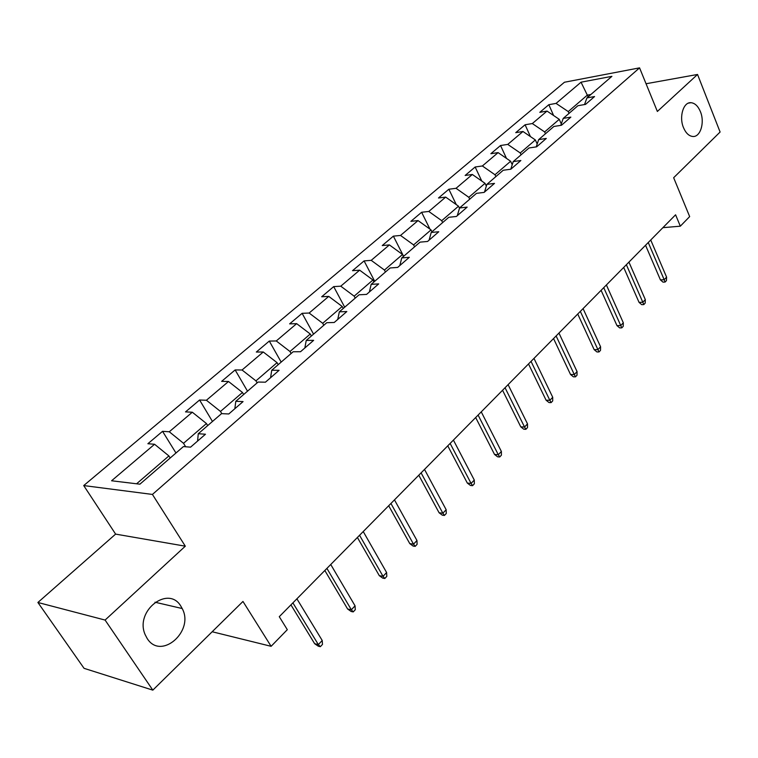 <?xml version="1.0" encoding="UTF-8"?>
<svg xmlns="http://www.w3.org/2000/svg" width="758" height="758" viewBox="0 0 758 758"><rect width="100%" height="100%" fill="white"/><g stroke="black" fill="none" stroke-linecap="round" stroke-linejoin="round"><path stroke-width="1.14" d="M180.944 606.324L182.195 608.532C194.654 631.111 160.98 660.739 147.175 638.492L145.138 634.607C134.507 610.806 168.579 584.683 180.944 606.324M700.392 111.615C705.054 122.54 700.307 137.681 692.518 136.449C688.785 135.909 685.782 132.982 683.517 127.695C678.817 116.874 683.432 101.762 691.059 102.7C694.963 103.145 698.071 106.12 700.392 111.615M37.9 602.477L84.053 668.329L152.822 690.14L105.087 620.063L185.312 546.186L152.424 494.434L83.721 485.565L115.614 534.106L37.9 602.477L105.087 620.063M152.424 494.434L639.562 67.86L564.445 82.243L83.721 485.565M639.562 67.86L657.366 111.454L697.54 74.464L646.053 83.75M697.54 74.464L720.1 132.025L673.654 177.723L689.666 216.599L680.324 226.187L675.586 214.798L279.276 616.69L287.31 629.68L271.108 646.309L242.967 601.454L152.822 690.14M581.045 82.186L556.059 103.401L548.83 104.689L539.8 112.336L547.02 111.075L532.324 123.554L525.095 124.767L515.753 132.659L522.973 131.494L507.765 144.399L500.545 145.517L490.881 153.694L498.101 152.614L482.363 165.974L475.152 166.997L465.147 175.458L472.348 174.473L456.051 188.306L448.85 189.235L438.494 197.99L445.685 197.108L428.791 211.454L421.619 212.268L410.874 221.345L418.046 220.578L400.527 235.444L393.374 236.145L382.24 245.554L389.385 244.91L371.212 260.345L364.086 260.904L352.527 270.682L359.643 270.17L340.768 286.183L333.691 286.609L321.686 296.766L328.745 296.387L309.141 313.035L302.11 313.319L289.641 323.865L296.653 323.647L276.263 340.958L269.289 341.072L256.318 352.044L263.263 351.987L242.048 369.999L235.141 369.942L221.639 381.359L228.518 381.492L206.413 400.252L199.591 400.006L185.53 411.897L192.314 412.219L169.28 431.776L162.553 431.321L147.886 443.724L154.585 444.264L111.587 480.771L139.889 484.182L183.398 446.585L190.561 447.163L205.465 434.23L198.264 433.737L221.544 413.631L228.793 413.972L243.072 401.588L235.785 401.323L258.09 382.051L265.423 382.193L279.096 370.321L271.734 370.255L293.128 351.769L300.538 351.721L313.651 340.333L306.232 340.456L326.764 322.709L334.221 322.482L346.823 311.547L339.338 311.841L359.074 294.796L366.578 294.398L378.687 283.899L371.164 284.354L390.133 267.962L397.675 267.413L409.311 257.313L401.759 257.919L420.008 242.143L427.578 241.461L438.787 231.74L431.198 232.469L448.774 217.29L456.373 216.475L467.155 207.114L459.556 207.976L476.488 193.337L484.106 192.409L494.5 183.389L486.882 184.365L503.217 170.256L510.835 169.214L520.86 160.507L513.232 161.587L528.989 147.981L536.617 146.834L546.291 138.439L538.663 139.624L553.88 126.472L561.498 125.241L570.84 117.13L563.222 118.4L577.918 105.703L585.536 104.386L594.556 96.55L586.938 97.905L611.895 76.34L581.045 82.186L587.317 95.138L568.244 111.578L569.031 113.387M185.653 446.765L183.531 443.307L206.451 423.542L207.692 425.598M197.592 441.061L198.264 433.737M169.28 431.776L183.531 443.307M192.314 412.219L206.451 423.542M221.8 413.641L220.483 411.442L242.475 392.473L243.669 394.511M234.847 408.723L235.785 401.323M206.413 400.252L220.483 411.442M228.518 381.492L242.475 392.473M257.114 382.894L255.948 380.867L277.058 362.656L278.195 364.674M270.568 377.73L271.734 370.255M242.048 369.999L255.948 380.867M263.263 351.987L277.058 362.656M291.119 353.512L289.992 351.504L310.278 334.013L311.377 336.012M304.839 347.988L306.232 340.456M276.263 340.958L289.992 351.504M296.653 323.647L310.278 334.013M323.789 325.286L322.709 323.296L342.209 306.478L343.27 308.449M337.746 319.421L339.338 311.841M309.141 313.035L322.709 323.296M328.745 296.387L342.209 306.478M355.208 298.131L354.166 296.17L372.936 279.986L373.95 281.938M369.383 291.972L371.164 284.354M340.768 286.183L354.166 296.17M359.643 270.17L372.936 279.986M385.452 272.008L384.448 270.056L402.517 254.48L403.502 256.403M399.807 265.565L401.759 257.919M371.212 260.345L384.448 270.056M389.385 244.91L402.517 254.48M414.579 246.833L413.612 244.91L431.027 229.892L431.975 231.806M429.104 240.144L431.198 232.469M400.527 235.444L413.612 244.91M418.046 220.578L431.027 229.892M442.644 222.587L441.715 220.682L458.514 206.195L459.49 208.213M457.311 215.66L459.556 207.976M428.791 211.454L441.715 220.682M445.685 197.108L458.514 206.195M469.723 199.193L468.823 197.307L485.025 183.332L486.342 186.117M484.504 192.058L486.882 184.365M456.051 188.306L468.823 197.307M472.348 174.473L485.025 183.332M495.846 176.614L494.983 174.747L510.627 161.255L512.219 164.723M510.759 169.224L513.232 161.587M482.363 165.974L494.983 174.747M498.101 152.614L510.627 161.255M521.078 154.812L520.244 152.974L535.356 139.936L537.185 144.001M536.2 146.9L538.663 139.624M507.765 144.399L520.244 152.974M522.973 131.494L535.356 139.936M545.457 133.749L544.642 131.93L559.262 119.328L561.28 123.924M560.768 125.354L563.222 118.4M532.324 123.554L544.642 131.93M547.02 111.075L559.262 119.328M588.075 96.92L587.317 95.138L590.889 94.494M584.513 104.557L586.938 97.905M556.059 103.401L568.244 111.578M212.174 631.755L271.108 646.309M662.89 227.675L680.324 226.187M170.18 458.003L168.892 455.928L136.582 483.784M154.585 444.264L168.892 455.928M548.83 104.689L553.596 115.51M525.095 124.767L530.41 136.563M500.545 145.517L506.486 158.394M475.152 166.997L481.785 181.067M448.85 189.235L456.288 204.622M421.619 212.268L429.966 229.134M393.374 236.145L403.616 256.308M364.086 260.904L374.708 281.284M333.691 286.609L344.71 307.208M302.11 313.319L313.556 334.126M269.289 341.072L281.18 362.097M235.141 369.942L247.515 391.185M199.591 400.006L212.467 421.467M162.553 431.321L175.97 453.009M185.312 546.186L115.614 534.106M645.551 245.26L660.426 279.901L664.169 279.702L648.251 242.522M666.595 277.153L666.443 280.631L665.107 282.042L664.169 279.702L666.595 277.153L650.734 240.011M665.107 282.042L663.023 282.147L660.426 279.901M623.692 267.422L639.06 302.385L642.812 302.243L626.364 264.713M645.314 299.599L645.191 303.115L643.798 304.583L642.812 302.243L645.314 299.599L628.932 262.116M643.798 304.583L641.713 304.659L639.06 302.385M601.103 290.333L616.974 325.618L620.736 325.533L603.738 287.661M623.322 322.804L623.218 326.347L621.787 327.863L620.736 325.533L623.322 322.804L606.391 284.97M621.787 327.863L619.693 327.911L616.974 325.618M577.738 314.03L594.149 349.637L597.91 349.609L580.344 311.386M600.582 346.794L600.507 350.367L599.019 351.939L597.91 349.609L600.582 346.794L583.082 308.61M599.019 351.939L596.934 351.949L594.149 349.637M553.548 338.551L570.528 374.49L574.299 374.528L556.116 335.946M577.065 371.609L577.009 375.219L575.474 376.84L574.299 374.528L577.065 371.609L558.959 333.075M575.474 376.84L573.38 376.811L570.528 374.49M528.515 363.944L546.082 400.205L549.853 400.309L531.036 361.386M552.724 397.287L552.696 400.935L551.104 402.612L549.853 400.309L552.724 397.287L533.983 358.401M551.104 402.612L549.01 402.555L546.082 400.205M502.563 390.256L520.774 426.839L524.545 427.019L505.046 387.736M527.511 423.893L527.511 427.569L525.862 429.312L524.545 427.019L527.511 423.893L508.097 384.647M525.862 429.312L523.769 429.208L520.774 426.839M475.673 417.535L494.538 454.449L498.3 454.705L478.099 415.071M501.379 451.455L501.408 455.17L499.702 456.979L498.3 454.705L501.379 451.455L481.254 411.869M499.702 456.979L497.608 456.828L494.538 454.449M447.76 445.827L467.326 483.073L471.088 483.414L450.129 443.43M474.281 480.051L474.347 483.794L472.575 485.67L471.088 483.414L474.281 480.051L453.417 440.104M472.575 485.67L470.481 485.471L467.326 483.073M418.795 475.209L439.1 512.778L442.852 513.213L421.097 472.869M446.159 509.717L446.263 513.498L444.425 515.44L442.852 513.213L446.159 509.717L424.508 469.42M444.425 515.44L442.34 515.194L439.1 512.778M388.693 505.738L409.784 543.628L413.517 544.159L390.929 503.464M416.966 540.52L417.099 544.339L415.195 546.357L413.517 544.159L416.966 540.52L394.463 499.873M415.195 546.357L413.11 546.063L409.784 543.628M357.397 537.469L379.313 575.682L383.036 576.317L359.557 535.281M386.618 572.536L386.798 576.393L384.808 578.487L383.036 576.317L386.618 572.536L363.234 531.548M384.808 578.487L382.743 578.136L379.313 575.682M324.831 570.49L347.628 609.015L351.342 609.764L326.906 568.386M355.057 605.832L355.284 609.716L353.219 611.905L351.342 609.764L355.057 605.832L330.744 564.502M353.219 611.905L351.162 611.488L347.628 609.015M290.93 604.875L314.655 643.713L318.341 644.575L292.901 602.875M322.216 640.491L322.482 644.404L320.34 646.678L318.341 644.575L322.216 640.491L296.899 598.82M320.34 646.678L318.294 646.195L314.655 643.713M182.195 608.532L154.973 602.212M691.059 102.7L688.435 103.126"/></g></svg>
